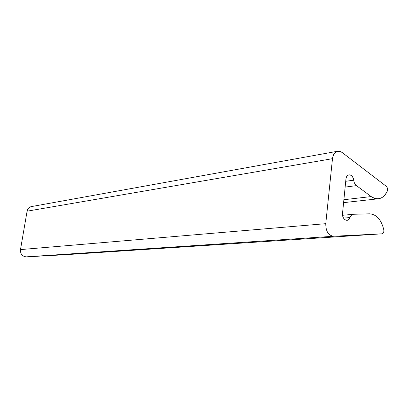 <?xml version="1.0" encoding="UTF-8"?>
<svg xmlns="http://www.w3.org/2000/svg" width="408" height="408" viewBox="0 0 408 408"><rect width="100%" height="100%" fill="white"/><g stroke="black" fill="none" stroke-linecap="round" stroke-linejoin="round"><path stroke-width="0.61" d="M64.882 254.75L26.28 256.856L64.847 254.75L381.98 233.825L333.576 236.263L26.28 256.856C22.246 256.448 20.313 254.031 20.487 249.594L325.762 223.676C325.757 231.26 328.358 235.457 333.576 236.263L26.28 256.856C22.246 256.448 20.313 254.031 20.487 249.594L27.091 211.186L332.479 158.676L27.091 211.186L20.487 249.594L325.762 223.676L332.479 158.676C333.045 154.561 334.733 152.087 337.549 151.261L339.828 151.307L341.751 152.209L386.269 186.303C387.564 187.614 387.901 189.246 387.274 191.194C383.24 198.905 377.879 200.705 371.198 196.585L356.454 185.62C354.955 184.421 354.032 182.611 353.69 180.188C353.15 173.885 346.361 172.936 345.933 179.178L342.536 213.256C341.715 219.473 348.315 223.186 350.033 217.541C350.824 215.47 352.038 214.373 353.675 214.256L369.587 213.823C376.61 214.404 381.347 219.739 383.8 229.821C384.05 232.111 383.444 233.442 381.98 233.825L333.576 236.263C328.358 235.457 325.757 231.26 325.762 223.676L332.479 158.676C333.943 151.842 337.135 149.761 342.057 152.434L386.269 186.303C387.564 187.614 387.901 189.246 387.274 191.194C385.228 195.59 382.362 198.104 378.67 198.747L343.592 202.638M31.528 206.565C29.146 207.055 27.668 208.595 27.091 211.186C27.622 208.733 28.999 207.213 31.222 206.621L337.549 151.261M64.847 254.75L382.041 233.82C383.464 233.396 384.05 232.065 383.8 229.821C381.347 219.739 376.61 214.404 369.587 213.823L353.379 214.276C351.875 214.526 350.758 215.613 350.033 217.541L343.531 218.132L350.033 217.541L348.83 219.514L347.096 220.376C344.087 220.055 342.567 217.683 342.536 213.256L345.933 179.178C346.265 176.73 347.264 175.292 348.932 174.854C351.41 174.803 352.996 176.577 353.69 180.188C354.032 182.611 354.955 184.421 356.454 185.62L345.142 187.109L356.454 185.62L371.198 196.585C373.641 198.37 376.135 199.089 378.67 198.747M345.724 181.295L353.69 180.188L345.724 181.295M343.883 199.716L371.198 196.585L343.883 199.716M353.379 214.276L342.582 215.296"/></g></svg>
